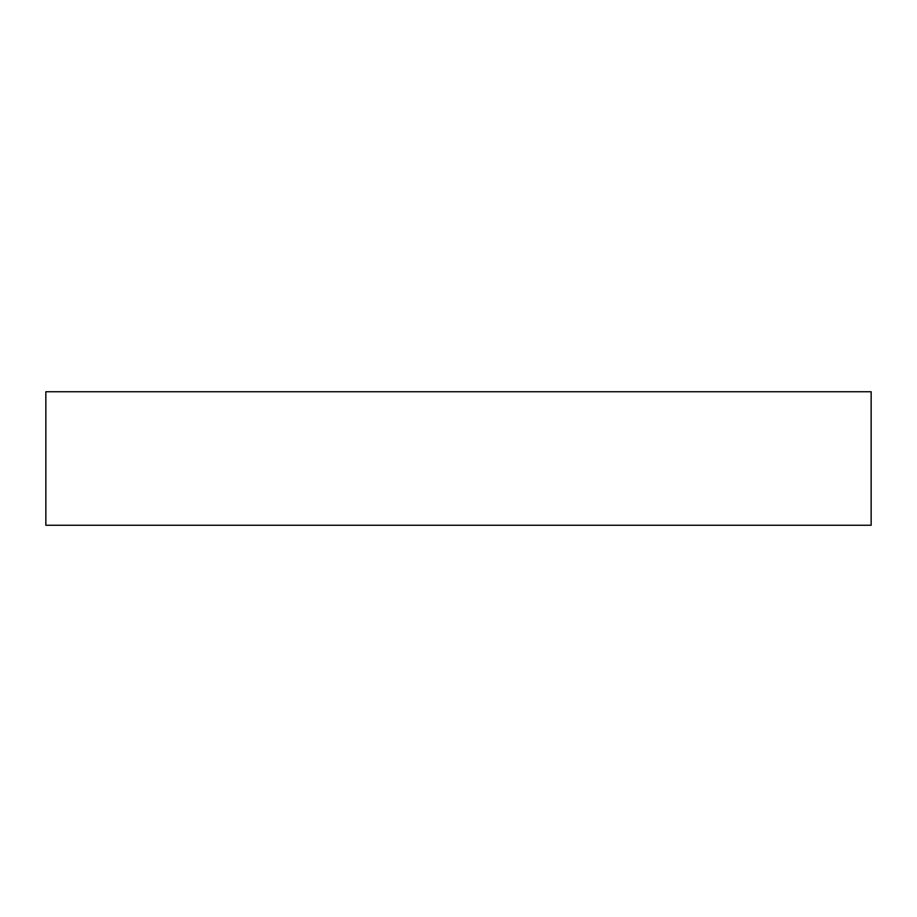 <?xml version="1.0" encoding="UTF-8"?>
<svg xmlns="http://www.w3.org/2000/svg" width="917" height="917" viewBox="0 0 917 917"><rect width="100%" height="100%" fill="white"/><g stroke="black" fill="none" stroke-linecap="round" stroke-linejoin="round"><path stroke-width="1.38" d="M45.85 391.742L45.85 525.258L871.15 525.258L871.15 391.742L45.85 391.742"/></g></svg>
